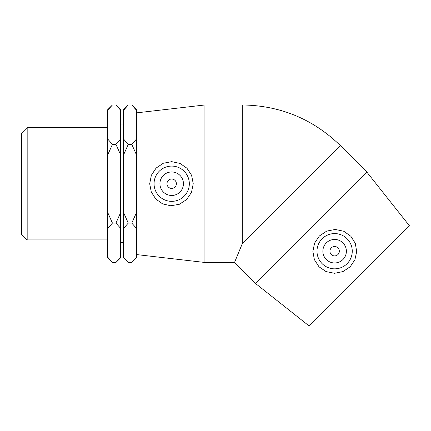 <?xml version="1.0" encoding="UTF-8"?>
<svg xmlns="http://www.w3.org/2000/svg" width="431" height="431" viewBox="0 0 431 431"><rect width="100%" height="100%" fill="white"/><g stroke="black" fill="none" stroke-linecap="round" stroke-linejoin="round"><path stroke-width="0.65" d="M27.169 127.528L21.55 133.147L21.55 234.292L27.169 239.911L27.169 127.528L107.712 127.528M107.712 154.934L112.437 144.342L115.944 144.342L120.669 154.934L120.669 212.505L115.944 223.096L120.669 228.392L120.669 257.178L115.944 262.474L112.437 262.474L107.712 257.178L107.712 228.392L112.437 223.096L107.712 212.505L107.712 110.261L112.437 104.965L115.944 104.965L120.669 110.261L120.669 139.046L115.944 144.342M112.437 223.096L115.944 223.096M112.437 144.342L107.712 139.046M136.508 110.261L136.508 109.689L131.784 104.965L136.508 110.261L136.508 139.046L131.784 144.342L136.508 154.934L136.508 212.505L131.784 223.096L136.508 228.392L136.508 257.178L131.784 262.474L128.276 262.474L123.552 257.178L123.552 228.392L128.276 223.096L131.784 223.096M131.784 104.965L128.276 104.965L123.552 110.261L123.552 154.934L128.276 144.342L123.552 139.046M128.276 144.342L131.784 144.342M128.276 223.096L123.552 212.505L123.552 154.934M131.784 262.474L136.508 257.749L136.508 257.178M136.508 154.934L136.508 139.046M136.508 228.392L136.508 212.505M128.276 104.965L123.552 109.689L123.552 110.261M123.552 257.178L123.552 257.749L128.276 262.474M123.552 212.505L123.552 228.392M112.437 104.965L107.712 109.689L107.712 110.261M107.712 257.178L107.712 257.749L112.437 262.474M107.712 212.505L107.712 228.392M115.944 262.474L120.669 257.749L120.669 257.178M120.669 228.392L120.669 212.505M120.669 110.261L120.669 109.689L115.944 104.965M120.669 154.934L120.669 139.046M120.669 124.947L123.552 124.947M176.387 183.719A4.703 4.703 0 0 1 169.335 187.792A4.703 4.703 0 0 1 169.335 179.646A4.703 4.703 0 0 1 176.387 183.719M339.326 251.208A4.703 4.703 0 0 1 332.274 255.281A4.703 4.703 0 0 1 332.274 247.141A4.703 4.703 0 0 1 339.326 251.208M326.31 242.901A11.756 11.756 0 0 1 345.98 248.17A11.756 11.756 0 0 1 331.579 262.565A11.756 11.756 0 0 1 326.31 242.901M347.09 263.675A17.633 17.633 0 0 1 321.973 263.497A17.633 17.633 0 0 1 322.523 238.386A17.633 17.633 0 0 1 347.623 239.297A17.633 17.633 0 0 1 347.09 263.675M366.813 172.023L409.45 225.796L309.21 326.035L255.432 283.399L366.813 172.023L340.382 145.592C313.062 119.064 280.371 105.525 242.303 104.965L242.303 243.666L340.382 145.592M255.432 283.399L234.512 262.474L242.303 243.666M350.899 236.301L355.306 243.396L356.696 251.65L354.885 259.828L350.177 266.762L342.995 271.578L334.569 273.286L326.078 271.6L319.005 266.794L314.382 259.64L312.868 251.397L314.598 243.089L319.382 235.967L326.741 231.081L335.296 229.454L343.766 231.258L350.899 236.301M183.439 183.719A11.756 11.756 0 0 1 165.806 193.896A11.756 11.756 0 0 1 165.806 173.537A11.756 11.756 0 0 1 183.439 183.719M154.056 183.719A17.633 17.633 0 0 1 171.942 166.091A17.633 17.633 0 0 1 189.311 184.231A17.633 17.633 0 0 1 170.913 201.336A17.633 17.633 0 0 1 154.056 183.719M170.719 205.77L162.584 203.868L155.769 199.014L151.265 191.957L149.692 183.719L151.362 175.239L156.114 168.068L163.306 163.257L171.71 161.657L180.039 163.441L186.935 168.203L191.59 175.298L193.239 183.719L191.488 192.377L186.596 199.58L179.328 204.289L170.719 205.77M204.919 262.474L136.746 254.597L136.746 112.841L204.919 104.965L204.919 262.474L234.512 262.474M27.169 239.911L107.712 239.911M120.669 242.491L123.552 242.491M204.919 104.965L242.303 104.965"/></g></svg>

